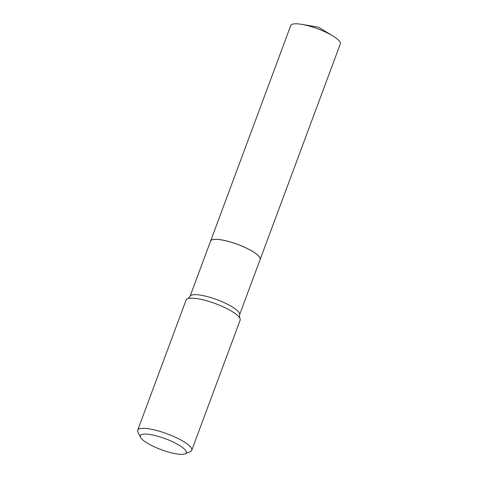 <?xml version="1.0" encoding="UTF-8"?>
<svg xmlns="http://www.w3.org/2000/svg" width="478" height="478" viewBox="0 0 478 478"><rect width="100%" height="100%" fill="white"/><g stroke="black" fill="none" stroke-linecap="round" stroke-linejoin="round"><path stroke-width="0.72" d="M260.151 259.488A26.433 6.304 -159.6 0 0 260.157 259.47L340.312 43.952A26.433 6.304 -159.6 0 0 332.778 35.91A26.433 6.304 -159.6 0 0 301.714 24.354A26.433 6.304 -159.6 0 0 301.009 24.241A26.433 6.304 -159.6 0 0 290.755 25.525L210.607 241.043A26.433 6.304 -159.6 0 0 210.601 241.061M260.157 259.47A26.433 6.304 -159.6 0 0 247.694 248.721A26.433 6.304 -159.6 0 0 220.86 239.765A26.433 6.304 -159.6 0 0 210.607 241.043M259.901 257.726L259.924 257.773A26.433 6.304 -159.6 0 0 255.563 253.412A26.433 6.304 -159.6 0 0 231.812 242.424A26.433 6.304 -159.6 0 0 211.891 239.914A26.433 6.304 -159.6 0 0 210.595 241.079L190.029 296.378A26.433 6.304 -159.6 0 1 208.229 296.844A26.433 6.304 -159.6 0 1 234.997 308.71A26.433 6.304 -159.6 0 1 239.58 314.811L260.146 259.512A26.433 6.304 -159.6 0 0 259.924 257.773A26.392 6.298 -159.6 0 0 259.901 257.726A26.392 6.298 -159.6 0 0 255.545 253.37A26.392 6.298 -159.6 0 0 231.83 242.4A26.392 6.298 -159.6 0 0 211.939 239.89A26.392 6.298 -159.6 0 0 211.915 239.902M144.529 441.314A24.515 5.85 -159.6 0 0 166.553 451.501A24.515 5.85 -159.6 0 0 185.028 453.831A24.515 5.85 -159.6 0 0 181.981 447.085A24.515 5.85 -159.6 0 0 154.454 435.392A24.515 5.85 -159.6 0 0 140.484 437.262A24.515 5.85 -159.6 0 0 144.529 441.314M185.028 453.831L190.334 451.591A28.835 6.877 -159.6 0 0 191.75 450.318A28.835 6.877 -159.6 0 0 186.749 443.662A28.835 6.877 -159.6 0 0 157.549 430.714A28.835 6.877 -159.6 0 0 137.688 430.212A28.835 6.877 -159.6 0 0 137.927 432.1L140.484 437.262M191.75 450.318L240.147 320.176A28.835 6.877 -159.6 0 0 239.562 317.685A28.835 6.877 -159.6 0 0 235.146 313.52A28.835 6.877 -159.6 0 0 210.141 301.821A28.835 6.877 -159.6 0 0 188.165 298.565A28.835 6.877 -159.6 0 0 186.091 300.07L137.688 430.212M332.778 35.91L318.354 27.15L301.714 24.354M190.029 296.378L188.123 298.577M239.58 314.811L239.586 317.715"/></g></svg>
